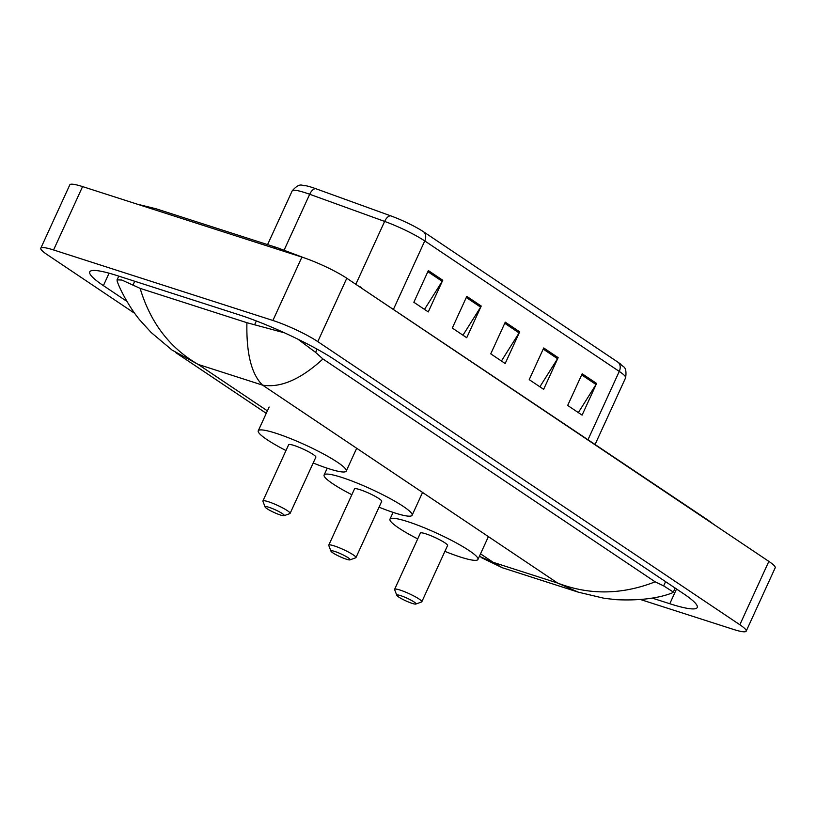 <?xml version="1.0" encoding="UTF-8"?>
<svg xmlns="http://www.w3.org/2000/svg" width="816" height="816" viewBox="0 0 816 816"><rect width="100%" height="100%" fill="white"/><g stroke="black" fill="none" stroke-linecap="round" stroke-linejoin="round"><path stroke-width="1.22" d="M134.773 313.395L47.144 254.612A35.19 4.896 24.6 0 1 40.8 248.207A35.19 4.896 24.6 0 1 53.57 249.961L272.901 320.474A35.19 4.896 24.6 0 1 317.781 341.618L739.847 624.75A35.19 4.896 24.6 0 1 746.191 631.156A35.19 4.896 24.6 0 1 733.421 629.401L640.519 599.536M40.8 248.207L69.809 184.844A35.19 4.896 24.6 0 1 82.579 186.599L301.91 257.101A35.19 4.896 24.6 0 1 346.79 278.246L768.856 561.388A35.19 4.896 24.6 0 1 775.2 567.793L746.191 631.156M652.066 598.046L669.783 603.738A75.653 10.526 -155.4 0 0 697.231 607.502A75.653 10.526 -155.4 0 0 683.594 593.742L335.56 360.264A75.653 10.526 -155.4 0 0 239.057 314.803L117.208 275.624A75.653 10.526 -155.4 0 0 89.76 271.861A75.653 10.526 -155.4 0 0 103.397 285.631L126.939 301.42M297.962 339.211L315.608 352.4L322.952 358.979C300.645 379.399 280.52 388.11 262.579 385.132C251.491 374.34 246.259 353.532 246.911 322.697L284.611 332.877M322.952 358.979L655.146 581.828L663.653 585.878L673.333 592.059L671.905 593.059C657.635 598.485 639.203 600.688 616.6 599.699L604.258 598.312L578.483 592.222L557.614 583.052C589.305 595.252 621.812 594.844 655.146 581.828M117.188 281.234L117.065 279.857L121.798 280.021L140.128 288.364C150.399 322.626 169.748 347.983 198.196 364.436L172.156 350.135L151.184 332.53L140.199 320.443C131.182 310.07 120.595 291.251 117.188 281.234M246.911 322.697L140.128 288.364M479.4 556.308L493.221 562.346L502.228 567.701M393.526 309.172L424.759 240.934A35.19 4.896 -155.4 0 0 384.632 221.411L309.692 194.269A35.19 4.896 -155.4 0 0 304.949 192.647A35.19 4.896 -155.4 0 0 292.179 190.893C300.482 181.417 302.41 186.476 305.48 185.65A28.856 4.019 24.6 0 1 311.896 187.364A28.856 4.019 24.6 0 1 315.782 188.7L390.711 215.842A28.856 4.019 24.6 0 1 423.626 231.846L618.13 362.324A28.856 4.019 24.6 0 1 620.884 364.324C622.261 367.19 627.341 365.313 625.607 377.808A35.19 4.896 -155.4 0 0 619.262 371.413L424.759 240.934A8.792 6.62 -56.1 0 0 423.626 231.846M596.598 383.438L582.094 415.12L567.671 405.45L582.175 373.769L596.598 383.438A7.038 5.304 -56.1 0 1 596.017 384.509L581.665 374.881M481.226 306.041L466.721 337.722L452.299 328.052L466.803 296.371L481.226 306.041A7.038 5.304 -56.1 0 1 480.644 307.122L466.293 297.493M442.772 280.245L428.267 311.926L413.845 302.257L428.349 270.575L442.772 280.245A7.038 5.304 -56.1 0 1 442.19 281.316L427.839 271.687M558.144 357.643L543.64 389.324L529.217 379.644L543.721 347.963L558.144 357.643A7.038 5.304 -56.1 0 1 557.563 358.714L543.211 349.085M519.68 331.847L505.175 363.528L490.753 353.848L505.267 322.167L519.68 331.847A7.038 5.304 -56.1 0 1 519.098 332.918L504.747 323.289M501.422 361.009L519.098 332.918M539.876 386.804L557.563 358.714M424.504 309.407L442.19 281.316M462.968 335.203L480.644 307.122M578.34 412.6L596.017 384.509M280.459 515.018A10.557 1.469 24.6 0 1 270.728 510.847A10.557 1.469 24.6 0 1 265.098 506.981A10.557 1.469 24.6 0 1 268.923 507.277A10.557 1.469 24.6 0 1 279.847 512.091A10.557 1.469 24.6 0 1 284.111 515.681A10.557 1.469 24.6 0 1 280.459 515.018M265.098 506.981L262.915 501.289A14.953 2.081 24.6 0 1 262.905 500.963A14.953 2.081 24.6 0 1 268.331 501.707A14.953 2.081 24.6 0 1 282.979 508.072A14.953 2.081 24.6 0 1 290.098 513.417A14.953 2.081 24.6 0 1 289.843 513.621L284.111 515.681M290.098 513.417L315.853 457.174A14.953 2.081 -155.4 0 0 308.734 451.84A14.953 2.081 -155.4 0 0 294.076 445.465A14.953 2.081 -155.4 0 0 288.65 444.72L262.905 500.963M285.988 450.544A48.389 6.732 24.6 0 1 258.254 430.807A48.389 6.732 24.6 0 1 275.808 433.214A48.389 6.732 24.6 0 1 323.218 453.818A48.389 6.732 24.6 0 1 346.239 471.087A48.389 6.732 24.6 0 1 328.695 468.69A48.389 6.732 24.6 0 1 313.181 462.998M346.321 559.195A10.557 1.469 24.6 0 1 336.58 555.023A10.557 1.469 24.6 0 1 330.959 551.167A10.557 1.469 24.6 0 1 334.784 551.453A10.557 1.469 24.6 0 1 345.709 556.277A10.557 1.469 24.6 0 1 349.962 559.868A10.557 1.469 24.6 0 1 346.321 559.195M330.959 551.167L328.777 545.465A14.953 2.081 24.6 0 1 328.766 545.139A14.953 2.081 24.6 0 1 334.193 545.884A14.953 2.081 24.6 0 1 348.84 552.259A14.953 2.081 24.6 0 1 355.96 557.593A14.953 2.081 24.6 0 1 355.705 557.797L349.962 559.868M355.96 557.593L381.704 501.35A14.953 2.081 -155.4 0 0 374.585 496.016A14.953 2.081 -155.4 0 0 359.938 489.651A14.953 2.081 -155.4 0 0 354.511 488.906L328.766 545.139M351.849 494.731A48.389 6.732 24.6 0 1 324.115 474.983A48.389 6.732 24.6 0 1 341.669 477.391A48.389 6.732 24.6 0 1 389.069 498.005A48.389 6.732 24.6 0 1 412.1 515.273A48.389 6.732 24.6 0 1 394.546 512.866A48.389 6.732 24.6 0 1 379.042 507.175M412.172 603.381A10.557 1.469 24.6 0 1 402.441 599.199A10.557 1.469 24.6 0 1 396.821 595.343A10.557 1.469 24.6 0 1 400.636 595.639A10.557 1.469 24.6 0 1 411.57 600.454A10.557 1.469 24.6 0 1 415.823 604.044A10.557 1.469 24.6 0 1 412.172 603.381M396.821 595.343L394.638 589.652A14.953 2.081 24.6 0 1 394.618 589.325A14.953 2.081 24.6 0 1 400.044 590.06A14.953 2.081 24.6 0 1 414.701 596.435A14.953 2.081 24.6 0 1 421.821 601.769A14.953 2.081 24.6 0 1 421.556 601.973L415.823 604.044M421.821 601.769L447.566 545.537A14.953 2.081 -155.4 0 0 440.446 540.192A14.953 2.081 -155.4 0 0 425.799 533.827A14.953 2.081 -155.4 0 0 420.373 533.083L394.618 589.325M417.7 538.907A48.389 6.732 24.6 0 1 389.977 519.17A48.389 6.732 24.6 0 1 407.531 521.577A48.389 6.732 24.6 0 1 454.93 542.181A48.389 6.732 24.6 0 1 477.962 559.45A48.389 6.732 24.6 0 1 460.408 557.042A48.389 6.732 24.6 0 1 444.904 551.361M709.777 521.761A14.076 10.598 -56.1 0 0 708.013 520.139L350.554 280.775M361.743 288.283A14.076 10.598 -56.1 0 0 359.968 286.661M151.919 208.886A14.076 9.047 -72.2 0 1 156.04 208.774L137.241 204.163M273.768 248.054A14.076 9.047 -72.2 0 1 277.899 247.942L156.04 208.774M480.532 553.84L493.221 562.346L557.614 583.052L262.579 385.132L198.196 364.436L267.393 410.856M739.847 624.75L768.856 561.388M317.781 341.618L346.79 278.246M272.901 320.474L301.91 257.101M53.57 249.961L82.579 186.599M109.089 273.197L103.397 285.631M676.525 588.999L669.783 603.738M256.357 320.943L254.765 324.401M317.098 349.156L315.608 352.4M665.581 581.655L663.653 585.878M134.732 281.265L132.916 285.233M315.782 188.7A8.792 4.417 -70.1 0 0 309.692 194.269L284.152 250.053M618.13 362.324A8.792 6.62 123.9 0 1 619.262 371.413L588.02 439.64M355.949 284.05L384.632 221.411A8.792 4.417 -70.1 0 1 390.711 215.842M304.439 257.948L277.899 247.942M715.183 525.382L708.013 520.139M675.158 588.081L673.333 592.059M118.769 276.124L117.065 279.857M175.787 352.645L266.261 413.335M578.483 592.222L502.238 567.712L481.226 557.542M625.607 377.808L595.119 444.404M292.179 190.893L267.577 244.627M258.254 430.807L269.137 407.041M346.239 471.087L356.694 448.27M324.115 474.983L327.226 468.2M412.1 515.273L422.555 492.446M389.977 519.17L393.077 512.387M477.962 559.45L488.407 536.632"/></g></svg>
